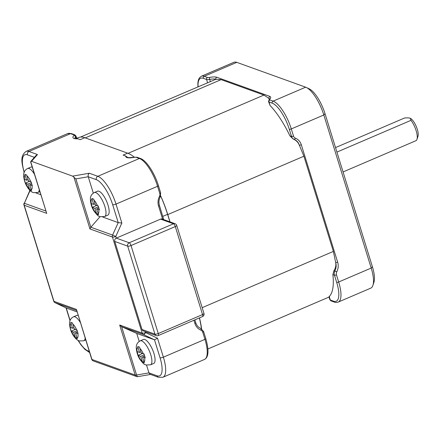 <?xml version="1.0" encoding="UTF-8"?>
<svg xmlns="http://www.w3.org/2000/svg" width="440" height="440" viewBox="0 0 440 440"><rect width="100%" height="100%" fill="white"/><g stroke="black" fill="none" stroke-linecap="round" stroke-linejoin="round"><path stroke-width="0.66" d="M80.476 137.077L215.87 79.272L221.122 79.624L263.951 95.062L268.703 98.302L269.615 96.3L216.777 77.253A12.001 3.383 -17.2 0 0 209.655 77.424A3.652 1.029 162.8 0 1 207.477 77.468L204.259 76.307A26.092 8.761 -113.2 0 0 201.377 76.241L233.91 62.293A26.092 8.761 66.8 0 1 236.786 62.359L305.657 87.186A26.092 8.761 66.8 0 1 306.328 87.467L309.26 88.864A23.485 7.887 66.8 0 1 325.006 113.625L372.389 266.695A23.485 7.887 66.8 0 1 373.934 282.266L372.928 285.351A26.092 8.761 66.8 0 1 370.728 288.156L338.201 302.104A26.092 8.761 -113.2 0 0 338.679 282.002L371.206 268.054A26.092 8.761 66.8 0 1 372.928 285.351M336.919 152.103L411.015 120.329L410.295 118.294A10.439 3.504 66.8 0 1 410.311 118.305L410.047 118.195C409.068 117.838 407.236 117.777 404.558 117.997L335.522 147.604M411.015 120.329A13.046 4.384 66.8 0 1 416.988 139.315A13.046 4.384 66.8 0 1 415.894 140.723L343.062 171.952M410.311 118.305A10.439 3.504 66.8 0 1 416.229 126.379A10.439 3.504 66.8 0 1 418 136.23L416.988 139.315M306.328 87.467A26.092 8.761 66.8 0 1 323.824 114.983L371.206 268.054L372.389 266.695M329.566 296.742L329.208 296.5A57.409 19.277 -113.2 0 0 332.877 274.621L333.938 270.649C335.621 268.043 336.204 265.37 335.687 262.625L333.382 251.405L303.914 156.216L299.316 145.129C298.089 142.236 296.043 140.201 293.194 139.024L289.922 135.867A57.409 19.277 -113.2 0 0 270.089 105.517L268.532 101.596A5.22 1.469 162.8 0 0 269 101.992L270.089 105.517M200.613 328.367L201.57 328.559A57.409 19.277 -113.2 0 0 199.485 317.878M170.027 221.887L167.767 214.599A57.409 19.277 -113.2 0 0 160.655 195.822M269.484 99.094L268.703 98.302M75.983 138.644L78.458 137.583A57.409 19.277 66.8 0 1 84.793 137.726L127.628 153.164A57.409 19.277 66.8 0 1 134.376 157.223M74.904 138.55L77.842 138.787L80.278 139.667L84.793 137.726M127.628 153.164L123.107 155.106L125.758 156.057L127.985 157.746M100.056 216.678L90.838 227.238L75.878 178.91L72.639 176.138L31.565 161.332L30.707 161.645L46.712 213.356L24.206 205.244A2.607 2.343 -70.2 0 1 24.343 203.269L29.755 190.657M169.917 221.848L167.585 214.319A57.409 19.277 -113.2 0 0 160.633 195.899M163.719 219.61L159.423 205.37A1.568 0.44 162.8 0 1 158.571 206.069L162.646 219.225M200.541 328.334L201.421 328.504A57.409 19.277 -113.2 0 0 199.381 317.922M40.766 194.7L35.959 192.968M30.608 191.037L29.761 190.641M32.252 167.195A13.046 4.384 -113.2 0 0 30.778 167.151L27.616 168.509C25.014 169.879 23.683 172.056 23.628 175.043C23.859 179.685 25.13 183.75 27.44 187.231C30.074 191.213 32.026 192.066 32.192 192.126L33.413 192.654L37.901 192.489A13.046 4.384 66.8 0 0 39.248 189.805M139.211 341.407L136.736 333.41L121.627 326.7L119.686 325.017L142.191 333.13A2.607 2.343 109.8 0 0 143.374 334.538A2.607 1.139 -64.6 0 0 145.524 332.552A2.607 0.737 162.8 0 1 142.191 333.13L112.448 237.05A2.607 0.737 -17.2 0 0 115.781 236.473L121.858 223.031L118.217 222.618L102.68 217.019M93.308 193.122L88.242 176.754C87.885 175.296 88.242 174.125 89.314 173.234L97.834 176.303L139.398 158.482A26.092 8.761 66.8 0 1 157.564 186.274L159.781 193.435A3.652 3.284 -70.2 0 1 159.495 196.378A12.001 10.791 109.8 0 0 158.571 206.069M104.621 216.541L107.784 215.182A13.046 4.384 -113.2 0 0 108.02 205.134A13.046 4.384 -113.2 0 0 97.499 191.202L94.336 192.561C91.729 193.93 90.404 196.108 90.349 199.089C90.629 203.924 91.927 208.032 94.243 211.415C96.993 214.885 98.543 216.475 98.907 216.178L100.133 216.706L104.621 216.541A13.046 4.384 66.8 0 0 104.858 206.487A13.046 4.384 -113.2 0 0 96.047 192.698A13.046 4.384 -113.2 0 0 94.336 192.561M91.701 359.26L76.456 309.436L91.938 359.458A2.607 0.737 162.8 0 1 91.701 359.26A2.607 2.607 0 0 0 93.313 360.943A2.607 2.343 -70.2 0 1 91.938 359.458L135.168 375.04A2.607 2.343 109.8 0 0 136.543 376.525A2.607 2.607 0 0 0 137.874 376.64A2.607 1.04 -99.9 0 1 136.593 375.029L148.951 372.878L157.025 375.788A2.607 2.343 109.8 0 0 158.4 377.273L150.166 374.303L148.951 372.878L146.559 365.139M136.736 333.41L154.495 339.812L157.52 338.245L163.383 357.17L204.947 339.345A26.092 8.761 66.8 0 1 204.468 359.452C208.648 357.297 209.094 350.361 205.799 338.652A1.568 0.44 162.8 0 1 204.947 339.345L202.73 332.189A3.652 3.284 -70.2 0 0 200.904 330.149A12.001 10.791 109.8 0 1 194.904 323.433L193.919 320.26M150.524 364.826L153.687 363.473A13.046 4.384 -113.2 0 0 153.923 353.419A13.046 4.384 -113.2 0 0 143.402 339.488L140.239 340.846C137.632 342.216 136.307 344.394 136.251 347.38C136.532 352.204 137.825 356.307 140.135 359.689C142.885 363.165 144.447 364.76 144.81 364.463L146.031 364.991L150.524 364.826A13.046 4.384 66.8 0 0 150.761 354.778A13.046 4.384 -113.2 0 0 141.95 340.989A13.046 4.384 -113.2 0 0 140.239 340.846M66.165 307.967L77.044 311.894M78.155 315.48A13.046 4.384 -113.2 0 0 76.681 315.436L73.519 316.795C70.917 318.164 69.586 320.342 69.531 323.329C69.762 327.971 71.033 332.035 73.343 335.517C75.977 339.504 77.93 340.351 78.095 340.417L79.316 340.94L83.804 340.78A13.046 4.384 66.8 0 0 85.151 338.091M30.817 161.447L30.685 162.146L46.712 213.356M31.565 161.332L37.477 154.545L36.053 155.452L30.877 161.387M160.567 219.126A2.607 2.343 -70.2 0 1 162.19 219.06L175.104 223.718A2.607 2.343 109.8 0 0 173.481 223.779L160.567 219.126L116.292 238.112L115.781 236.473L112.585 235.076A2.607 2.343 109.8 0 0 112.448 237.05L89.942 228.938L73.937 177.227M55.022 302.671A2.607 1.139 -64.6 0 0 55.088 302.709A2.607 1.139 -64.6 0 0 55.132 302.731A2.607 2.343 -70.2 0 1 53.95 301.323A2.607 0.737 162.8 0 1 53.713 301.125A2.607 2.607 0 0 0 55.088 302.709L66.209 307.989M24.085 203.198A2.607 2.607 0 0 0 23.975 205.046A2.607 0.737 -17.2 0 0 24.206 205.244L53.95 301.323L76.456 309.436M156.305 335.627A2.607 2.607 0 0 0 158.219 335.572A2.607 0.875 -113.2 0 0 158.268 333.559A2.607 0.737 162.8 0 1 154.93 334.142A2.607 2.343 109.8 0 0 156.305 335.627L143.391 330.974A2.607 2.343 -70.2 0 1 142.016 329.489L114.774 241.472A2.607 2.343 -70.2 0 1 116.292 238.112L129.206 242.764A2.607 2.343 109.8 0 0 127.688 246.125A2.607 0.737 -17.2 0 0 131.021 245.548A2.607 0.875 -113.2 0 0 129.206 242.764L173.481 223.779A2.607 0.875 66.8 0 1 175.296 226.562A2.607 0.737 -17.2 0 0 176.715 225.401A2.607 2.607 0 0 0 175.104 223.718M202.543 314.573A2.607 0.875 66.8 0 1 202.494 316.586A2.607 2.607 0 0 0 203.957 313.418A2.607 0.737 162.8 0 1 202.543 314.573L175.296 226.562L131.021 245.548L158.268 333.559L202.543 314.573M75.878 178.91L88.242 176.754L96.316 179.663A23.485 7.887 -113.2 0 1 112.662 204.683L118.217 222.618L112.585 235.076L90.838 227.238L89.942 228.938M31.631 183.651L32.302 185.724L29.618 184.784L31.532 190.63L29.799 189.976L27.852 184.146L25.366 183.123L24.14 179.207L26.637 180.224L24.893 174.312L26.631 174.955L28.402 180.862L31.081 181.803L31.631 183.651M91.273 203.522L93.665 204.386L91.894 198.479L93.682 199.106L95.425 205.024L98.225 205.915L99.451 209.831L96.641 208.945L98.588 214.775L96.789 214.154L94.875 208.307L92.268 207.339L91.273 203.522A7.827 2.629 -113.2 0 1 92.07 199.232M137.132 351.577L139.491 352.424L137.758 346.506L139.557 347.127L141.251 353.062L144.062 353.947L145.261 357.874L142.466 356.983L144.364 362.835L142.577 362.208L140.701 356.351L138.089 355.382L137.132 351.577A7.827 2.629 -113.2 0 1 137.973 347.523M72.463 328.268L70.769 322.327L72.501 322.977L74.228 328.9L76.912 329.841L78.122 333.768L75.444 332.822L77.314 338.685L75.576 338.036L73.678 332.189L71.181 331.172L69.977 327.239L72.463 328.268L73.849 327.673M28.023 179.63L26.637 180.224M29.623 181.302L25.366 183.123M31.328 182.655L27.852 184.146M31.059 189.437L29.799 189.976M31.702 183.887L29.618 184.784M98.819 208.01L96.641 208.945M98.082 213.598L96.789 214.154M98.45 206.778L94.875 208.307M96.646 205.464L92.268 207.339M95.046 203.792L93.665 204.386M144.645 356.048L142.466 356.983M143.907 361.636L142.577 362.208M144.287 354.811L140.701 356.351M142.472 353.502L138.089 355.382M140.871 351.83L139.491 352.424M77.528 331.93L75.444 332.822M76.885 337.48L75.576 338.036M77.16 330.699L73.678 332.189M75.449 329.34L71.181 331.172M325.006 113.625L323.824 114.983L291.297 128.931A26.092 8.761 -113.2 0 0 273.13 101.134L305.657 87.186M329.208 296.5L330.303 300.025A1.568 1.408 109.8 0 0 331.127 300.916L334.345 302.077C335.027 302.544 336.314 302.555 338.201 302.104M328.966 296.835L329.835 299.635A5.22 1.469 -17.2 0 0 330.303 300.025L333.52 301.186A1.568 1.408 109.8 0 0 334.345 302.077M207.526 82.594L206.569 79.486L203.346 78.326A24.53 8.239 -113.2 0 0 198.083 86.647M289.922 135.867L291.511 136.439L289.295 129.278A24.53 8.239 -113.2 0 0 272.217 103.153L269 101.992A1.568 1.408 -70.2 0 1 269.913 99.974A3.652 1.029 162.8 0 1 269.841 99.116A12.001 3.383 -17.2 0 0 269.615 96.305M333.52 301.186A24.53 8.239 -113.2 0 0 336.677 282.348L334.461 275.193L332.877 274.621M221.122 79.624L85.245 137.891M333.382 251.405L202.18 307.67M303.914 156.216L167.767 214.599M263.951 95.062L128.067 153.335M210.293 81.411L209.677 79.42A10.439 2.942 -17.2 0 1 215.87 79.272A1.568 1.403 -70.8 0 1 216.772 77.253M207.477 77.468A1.568 1.408 -70.2 0 0 206.569 79.486A5.22 1.469 162.8 0 0 209.677 79.42A1.568 0.544 -100.9 0 1 209.655 77.424M203.346 78.326A1.568 1.408 -70.2 0 1 204.259 76.307L236.786 62.359M272.217 103.153A1.568 1.408 -70.2 0 1 273.13 101.134L269.913 99.974M289.295 129.278A1.568 0.44 -17.2 0 0 291.297 128.931L293.507 136.087A1.568 0.44 -17.2 0 1 291.511 136.439A5.22 4.692 -70.2 0 0 294.118 139.354A1.568 0.688 -68.2 0 0 295.339 138.133A3.652 3.284 -70.2 0 1 293.507 136.087M268.532 101.596L269.17 99.451A1.568 1.331 44.6 0 1 269.841 99.116M269.577 98.956A10.439 2.942 -17.2 0 0 268.736 98.329M336.677 282.348A1.568 0.44 -17.2 0 0 338.679 282.002L336.463 274.846A3.652 3.284 -70.2 0 1 336.743 271.898A12.001 10.791 109.8 0 0 337.667 262.213L301.318 144.777A12.001 10.791 109.8 0 0 295.339 138.133M336.743 271.898L334.862 270.985A5.22 4.692 -70.2 0 0 334.461 275.193A1.568 0.44 -17.2 0 0 336.463 274.846M335.687 262.625A10.439 9.383 109.8 0 1 334.862 270.985L333.938 270.649M335.676 262.565L337.673 262.213M293.194 139.024L294.118 139.354A10.439 9.383 109.8 0 1 299.316 145.129A1.568 0.446 -17.6 0 0 301.312 144.771M37.477 154.545L28.963 151.476A26.092 8.761 -113.2 0 0 26.081 151.41L67.645 133.59L71.5 133.617A1.568 1.408 109.8 0 0 70.526 133.656L73.744 134.816A3.652 1.029 162.8 0 1 73.816 135.668A12.001 3.383 -17.2 0 0 77.842 138.787M71.5 133.617L74.723 134.778A1.568 1.408 109.8 0 0 73.744 134.816M74.723 134.778L76.016 136.065A5.22 1.469 162.8 0 1 75.642 136.889A1.568 1.331 -135.4 0 0 73.816 135.668M74.871 138.391A10.439 2.942 -17.2 0 1 75.642 136.889L76.164 138.567M125.758 156.057A12.001 3.383 -17.2 0 0 134.002 157.366A3.652 1.029 162.8 0 1 136.18 157.322L139.398 158.482A1.568 1.408 109.8 0 1 140.371 158.444C146.443 160.413 154.627 173.168 158.411 185.581A1.568 0.44 162.8 0 1 157.564 186.274L116.001 204.1A26.092 8.761 -113.2 0 0 97.834 176.303A2.607 2.343 -70.2 0 0 96.316 179.663M72.639 176.138L89.314 173.234M34.403 157.344L27.445 154.836A2.607 2.343 -70.2 0 1 28.963 151.476L70.526 133.656A26.092 8.761 66.8 0 0 67.645 133.59M162.723 216.403L167.585 214.319M127.589 157.371L128.662 157.669L134.151 157.267A1.568 0.544 79.1 0 0 134.002 157.366M134.151 157.267L137.154 157.284A1.568 1.408 109.8 0 0 136.18 157.322M158.411 185.581L160.628 192.737A1.568 0.44 162.8 0 1 159.781 193.435M160.628 192.737L160.243 196.862L159.495 196.378M194.86 319.858L195.751 322.735A1.568 0.44 162.8 0 1 194.904 323.433M27.445 154.836A23.485 7.887 -113.2 0 0 24.195 172.128M29.816 190.306L29.975 190.812L24.343 203.269L45.81 211.007M157.025 375.788A23.485 7.887 -113.2 0 0 160.045 357.753L154.495 339.812L143.374 334.538L121.627 326.7L136.593 375.029A2.607 0.737 162.8 0 1 135.168 375.04L119.686 325.017M78.309 340.527A23.485 7.887 -113.2 0 0 88.154 350.961L89.26 351.357M76.599 310.47L55.132 302.731L66.253 308.006L70.098 320.425M112.662 204.683A2.607 0.737 -17.2 0 0 116.001 204.1L121.858 223.031M145.244 331.639L145.524 332.552L157.52 338.245M195.751 322.735C196.691 325.534 198.385 327.443 200.844 328.46A1.568 0.688 111.8 0 1 200.844 328.46L203.583 331.496A1.568 0.44 162.8 0 1 202.73 332.189M88.154 350.961A2.607 2.343 109.8 0 0 89.529 352.445L89.606 352.473M160.045 357.753A2.607 0.737 -17.2 0 0 163.383 357.17A26.092 8.761 -113.2 0 1 162.905 377.273L204.468 359.452M114.774 241.472L127.688 246.125L154.93 334.142L142.016 329.489M200.844 328.46A1.568 0.688 111.8 0 1 200.904 330.149M34.392 174.119A13.046 4.384 -113.2 0 0 28.798 168.46A13.046 4.384 -113.2 0 0 27.616 168.509M31.136 189.69A7.827 2.629 -113.2 0 0 31.977 185.636M25.8 183.409A7.827 2.629 -113.2 0 0 29.31 188.859M25.102 175.269A7.827 2.629 -113.2 0 0 24.552 179.476M30.795 181.726A7.827 2.629 -113.2 0 0 26.807 175.709M97.515 205.772A7.827 2.629 -113.2 0 0 93.891 200.063M98.098 213.659A7.827 2.629 -113.2 0 0 98.698 209.688M92.516 207.46A7.827 2.629 -113.2 0 0 96.393 213.213M143.308 353.804A7.827 2.629 -113.2 0 0 139.793 348.348M144.001 361.944A7.827 2.629 -113.2 0 0 144.551 357.736M138.314 355.487A7.827 2.629 -113.2 0 0 142.296 361.499M71.005 323.554A7.827 2.629 -113.2 0 0 70.411 327.525M76.588 329.752A7.827 2.629 -113.2 0 0 72.71 324M77.038 337.975A7.827 2.629 -113.2 0 0 77.836 333.685M71.594 331.436A7.827 2.629 -113.2 0 0 75.213 337.145M80.295 322.41A13.046 4.384 -113.2 0 0 74.701 316.745A13.046 4.384 -113.2 0 0 73.519 316.795M329.032 297.05L207.933 348.975M201.377 76.241L199.403 77.875L198.396 79.992L197.885 82.759L197.912 86.719M269.17 99.451L269.638 99.105M76.016 136.065L76.714 138.331M137.154 157.284L140.371 158.444M160.243 196.862C158.862 199.683 158.587 202.521 159.423 205.37M26.081 151.41C19.619 156.162 21.962 163.383 24.189 172.673M29.563 190.036L29.761 190.674M203.583 331.496L205.799 338.652M78.017 340.373L80.933 344.823L84.909 349.399L89.529 352.445M66.05 307.912L70.004 320.683M23.975 205.046L53.713 301.125M93.313 360.943L136.543 376.525M158.4 377.273L162.905 377.273M150.535 374.435L137.874 376.64M158.219 335.572L202.494 316.586M203.957 313.418L176.715 225.401M39.825 191.664L37.901 192.489M85.729 339.955L83.804 340.78M331.127 300.916L329.835 299.635"/></g></svg>
